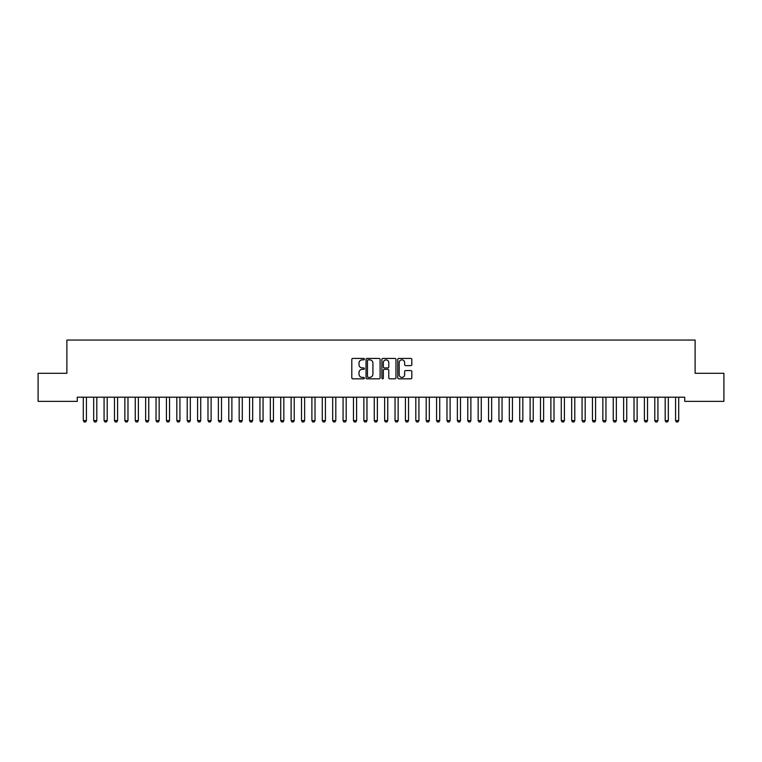 <?xml version="1.0" encoding="UTF-8"?>
<svg xmlns="http://www.w3.org/2000/svg" width="762" height="762" viewBox="0 0 762 762"><rect width="100%" height="100%" fill="white"/><g stroke="black" fill="none" stroke-linecap="round" stroke-linejoin="round"><path stroke-width="1.14" d="M364.379 359.14A0.714 0.714 0 0 0 363.665 358.426L352.825 358.426A1.019 1.019 0 0 0 351.806 359.445L351.806 377.8A1.019 1.019 0 0 0 352.825 378.828L363.665 378.828A0.714 0.714 0 0 0 364.379 378.114A0.714 0.714 0 0 0 363.665 377.4L362.255 377.4A3.267 3.267 0 0 1 358.997 374.132L358.997 372.599A3.267 3.267 0 0 1 362.255 369.341L363.665 369.341A0.714 0.714 0 0 0 364.379 368.627A0.714 0.714 0 0 0 363.665 367.913L362.255 367.913A3.267 3.267 0 0 1 358.997 364.646L358.997 363.112A3.267 3.267 0 0 1 362.255 359.855L363.665 359.855A0.714 0.714 0 0 0 364.379 359.14M410.804 365.617A1.019 1.019 0 0 0 411.823 364.598L411.823 359.445A1.019 1.019 0 0 0 410.804 358.426L398.774 358.426A1.019 1.019 0 0 0 397.754 359.445L397.754 377.8A1.019 1.019 0 0 0 398.774 378.828L410.804 378.828A1.019 1.019 0 0 0 411.823 377.8L411.823 371.58A1.019 1.019 0 0 0 410.804 370.561L405.66 370.561A1.019 1.019 0 0 0 404.641 371.58L404.641 374.666A2.724 2.724 0 0 1 401.907 377.4A2.724 2.724 0 0 1 399.183 374.666L399.183 362.579A2.724 2.724 0 0 1 401.907 359.855A2.724 2.724 0 0 1 404.641 362.579L404.641 364.598A1.019 1.019 0 0 0 405.66 365.617L410.804 365.617M684.724 397.202L77.276 397.202L77.276 401.355L38.1 401.355L38.1 373.304L66.885 373.304L66.885 340.052L695.115 340.052L695.115 373.304L723.9 373.304L723.9 401.355L684.724 401.355L684.724 397.202M380.105 359.445A1.019 1.019 0 0 0 379.085 358.426L367.055 358.426A1.019 1.019 0 0 0 366.036 359.445L366.036 377.8A1.019 1.019 0 0 0 367.055 378.828L379.085 378.828A1.019 1.019 0 0 0 380.105 377.8L380.105 359.445M382.915 358.426L394.945 358.426A1.019 1.019 0 0 1 395.964 359.445L395.964 377.8A1.019 1.019 0 0 1 394.945 378.828L389.801 378.828A1.019 1.019 0 0 1 388.772 377.8L388.772 370.361A1.019 1.019 0 0 0 387.753 369.341L384.343 369.341A1.019 1.019 0 0 0 383.324 370.361L383.324 378.114A0.714 0.714 0 0 1 382.61 378.828A0.714 0.714 0 0 1 381.895 378.114L381.895 359.445A1.019 1.019 0 0 1 382.915 358.426M368.17 359.855A0.714 0.714 0 0 0 367.465 360.569L367.465 376.685A0.714 0.714 0 0 0 368.17 377.4L369.656 377.4A3.267 3.267 0 0 0 372.913 374.132L372.913 363.112A3.267 3.267 0 0 0 369.656 359.855L368.17 359.855M388.772 362.636A2.724 2.724 0 0 0 386.048 359.902A2.724 2.724 0 0 0 383.324 362.636L383.324 366.893A1.019 1.019 0 0 0 384.343 367.913L387.753 367.913A1.019 1.019 0 0 0 388.772 366.893L388.772 362.636M83.182 397.202L83.249 397.421A1.038 1.038 0 0 1 83.296 397.735L83.296 420.595L86.42 420.595L86.42 397.735A1.038 1.038 0 0 1 86.468 397.421L86.535 397.202M86.42 420.595L85.639 421.948L84.077 421.948L83.296 420.595M93.574 397.202L93.64 397.421A1.038 1.038 0 0 1 93.688 397.735L93.688 420.595L96.812 420.595L96.812 397.735A1.038 1.038 0 0 1 96.86 397.421L96.926 397.202M96.812 420.595L96.031 421.948L94.469 421.948L93.688 420.595M103.965 397.202L104.032 397.421A1.038 1.038 0 0 1 104.08 397.735L104.08 420.595L107.204 420.595L107.204 397.735A1.038 1.038 0 0 1 107.251 397.421L107.318 397.202M107.204 420.595L106.423 421.948L104.861 421.948L104.08 420.595M114.357 397.202L114.424 397.421A1.038 1.038 0 0 1 114.471 397.735L114.471 420.595L117.586 420.595L117.586 397.735A1.038 1.038 0 0 1 117.643 397.421L117.71 397.202M117.586 420.595L116.815 421.948L115.252 421.948L114.471 420.595M124.739 397.202L124.816 397.421A1.038 1.038 0 0 1 124.863 397.735L124.863 420.595L127.978 420.595L127.978 397.735A1.038 1.038 0 0 1 128.026 397.421L128.102 397.202M127.978 420.595L127.206 421.948L125.644 421.948L124.863 420.595M135.131 397.202L135.207 397.421A1.038 1.038 0 0 1 135.255 397.735L135.255 420.595L138.37 420.595L138.37 397.735A1.038 1.038 0 0 1 138.417 397.421L138.494 397.202M138.37 420.595L137.589 421.948L136.036 421.948L135.255 420.595M145.523 397.202L145.599 397.421A1.038 1.038 0 0 1 145.647 397.735L145.647 420.595L148.761 420.595L148.761 397.735A1.038 1.038 0 0 1 148.809 397.421L148.885 397.202M148.761 420.595L147.98 421.948L146.428 421.948L145.647 420.595M155.915 397.202L155.991 397.421A1.038 1.038 0 0 1 156.039 397.735L156.039 420.595L159.153 420.595L159.153 397.735A1.038 1.038 0 0 1 159.201 397.421L159.277 397.202M159.153 420.595L158.372 421.948L156.82 421.948L156.039 420.595M166.306 397.202L166.383 397.421A1.038 1.038 0 0 1 166.43 397.735L166.43 420.595L169.545 420.595L169.545 397.735A1.038 1.038 0 0 1 169.593 397.421L169.669 397.202M169.545 420.595L168.764 421.948L167.211 421.948L166.43 420.595M176.698 397.202L176.774 397.421A1.038 1.038 0 0 1 176.822 397.735L176.822 420.595L179.937 420.595L179.937 397.735A1.038 1.038 0 0 1 179.984 397.421L180.061 397.202M179.937 420.595L179.156 421.948L177.594 421.948L176.822 420.595M187.09 397.202L187.157 397.421A1.038 1.038 0 0 1 187.214 397.735L187.214 420.595L190.329 420.595L190.329 397.735A1.038 1.038 0 0 1 190.376 397.421L190.443 397.202M190.329 420.595L189.548 421.948L187.985 421.948L187.214 420.595M197.482 397.202L197.549 397.421A1.038 1.038 0 0 1 197.596 397.735L197.596 420.595L200.72 420.595L200.72 397.735A1.038 1.038 0 0 1 200.768 397.421L200.835 397.202M200.72 420.595L199.939 421.948L198.377 421.948L197.596 420.595M207.874 397.202L207.94 397.421A1.038 1.038 0 0 1 207.988 397.735L207.988 420.595L211.112 420.595L211.112 397.735A1.038 1.038 0 0 1 211.16 397.421L211.226 397.202M211.112 420.595L210.331 421.948L208.769 421.948L207.988 420.595M218.265 397.202L218.332 397.421A1.038 1.038 0 0 1 218.38 397.735L218.38 420.595L221.504 420.595L221.504 397.735A1.038 1.038 0 0 1 221.552 397.421L221.618 397.202M221.504 420.595L220.723 421.948L219.161 421.948L218.38 420.595M228.657 397.202L228.724 397.421A1.038 1.038 0 0 1 228.771 397.735L228.771 420.595L231.886 420.595L231.886 397.735A1.038 1.038 0 0 1 231.943 397.421L232.01 397.202M231.886 420.595L231.115 421.948L229.553 421.948L228.771 420.595M239.039 397.202L239.116 397.421A1.038 1.038 0 0 1 239.163 397.735L239.163 420.595L242.278 420.595L242.278 397.735A1.038 1.038 0 0 1 242.326 397.421L242.402 397.202M242.278 420.595L241.506 421.948L239.944 421.948L239.163 420.595M249.431 397.202L249.507 397.421A1.038 1.038 0 0 1 249.555 397.735L249.555 420.595L252.67 420.595L252.67 397.735A1.038 1.038 0 0 1 252.717 397.421L252.793 397.202M252.67 420.595L251.889 421.948L250.336 421.948L249.555 420.595M259.823 397.202L259.899 397.421A1.038 1.038 0 0 1 259.947 397.735L259.947 420.595L263.061 420.595L263.061 397.735A1.038 1.038 0 0 1 263.109 397.421L263.185 397.202M263.061 420.595L262.28 421.948L260.728 421.948L259.947 420.595M270.215 397.202L270.291 397.421A1.038 1.038 0 0 1 270.339 397.735L270.339 420.595L273.453 420.595L273.453 397.735A1.038 1.038 0 0 1 273.501 397.421L273.577 397.202M273.453 420.595L272.672 421.948L271.12 421.948L270.339 420.595M280.607 397.202L280.683 397.421A1.038 1.038 0 0 1 280.73 397.735L280.73 420.595L283.845 420.595L283.845 397.735A1.038 1.038 0 0 1 283.893 397.421L283.969 397.202M283.845 420.595L283.064 421.948L281.511 421.948L280.73 420.595M290.998 397.202L291.074 397.421A1.038 1.038 0 0 1 291.122 397.735L291.122 420.595L294.237 420.595L294.237 397.735A1.038 1.038 0 0 1 294.284 397.421L294.361 397.202M294.237 420.595L293.456 421.948L291.894 421.948L291.122 420.595M301.39 397.202L301.457 397.421A1.038 1.038 0 0 1 301.514 397.735L301.514 420.595L304.629 420.595L304.629 397.735A1.038 1.038 0 0 1 304.676 397.421L304.743 397.202M304.629 420.595L303.848 421.948L302.285 421.948L301.514 420.595M311.782 397.202L311.849 397.421A1.038 1.038 0 0 1 311.896 397.735L311.896 420.595L315.02 420.595L315.02 397.735A1.038 1.038 0 0 1 315.068 397.421L315.135 397.202M315.02 420.595L314.239 421.948L312.677 421.948L311.896 420.595M322.174 397.202L322.24 397.421A1.038 1.038 0 0 1 322.288 397.735L322.288 420.595L325.412 420.595L325.412 397.735A1.038 1.038 0 0 1 325.46 397.421L325.526 397.202M325.412 420.595L324.631 421.948L323.069 421.948L322.288 420.595M332.565 397.202L332.632 397.421A1.038 1.038 0 0 1 332.68 397.735L332.68 420.595L335.804 420.595L335.804 397.735A1.038 1.038 0 0 1 335.852 397.421L335.918 397.202M335.804 420.595L335.023 421.948L333.461 421.948L332.68 420.595M342.957 397.202L343.024 397.421A1.038 1.038 0 0 1 343.071 397.735L343.071 420.595L346.186 420.595L346.186 397.735A1.038 1.038 0 0 1 346.243 397.421L346.31 397.202M346.186 420.595L345.415 421.948L343.853 421.948L343.071 420.595M353.339 397.202L353.416 397.421A1.038 1.038 0 0 1 353.463 397.735L353.463 420.595L356.578 420.595L356.578 397.735A1.038 1.038 0 0 1 356.626 397.421L356.702 397.202M356.578 420.595L355.806 421.948L354.244 421.948L353.463 420.595M363.731 397.202L363.807 397.421A1.038 1.038 0 0 1 363.855 397.735L363.855 420.595L366.97 420.595L366.97 397.735A1.038 1.038 0 0 1 367.017 397.421L367.094 397.202M366.97 420.595L366.189 421.948L364.636 421.948L363.855 420.595M374.123 397.202L374.199 397.421A1.038 1.038 0 0 1 374.247 397.735L374.247 420.595L377.361 420.595L377.361 397.735A1.038 1.038 0 0 1 377.409 397.421L377.485 397.202M377.361 420.595L376.58 421.948L375.028 421.948L374.247 420.595M384.515 397.202L384.591 397.421A1.038 1.038 0 0 1 384.639 397.735L384.639 420.595L387.753 420.595L387.753 397.735A1.038 1.038 0 0 1 387.801 397.421L387.877 397.202M387.753 420.595L386.972 421.948L385.42 421.948L384.639 420.595M394.907 397.202L394.983 397.421A1.038 1.038 0 0 1 395.03 397.735L395.03 420.595L398.145 420.595L398.145 397.735A1.038 1.038 0 0 1 398.193 397.421L398.269 397.202M398.145 420.595L397.364 421.948L395.811 421.948L395.03 420.595M405.298 397.202L405.374 397.421A1.038 1.038 0 0 1 405.422 397.735L405.422 420.595L408.537 420.595L408.537 397.735A1.038 1.038 0 0 1 408.584 397.421L408.661 397.202M408.537 420.595L407.756 421.948L406.194 421.948L405.422 420.595M415.69 397.202L415.757 397.421A1.038 1.038 0 0 1 415.814 397.735L415.814 420.595L418.929 420.595L418.929 397.735A1.038 1.038 0 0 1 418.976 397.421L419.043 397.202M418.929 420.595L418.147 421.948L416.585 421.948L415.814 420.595M426.082 397.202L426.148 397.421A1.038 1.038 0 0 1 426.196 397.735L426.196 420.595L429.32 420.595L429.32 397.735A1.038 1.038 0 0 1 429.368 397.421L429.435 397.202M429.32 420.595L428.539 421.948L426.977 421.948L426.196 420.595M436.474 397.202L436.54 397.421A1.038 1.038 0 0 1 436.588 397.735L436.588 420.595L439.712 420.595L439.712 397.735A1.038 1.038 0 0 1 439.76 397.421L439.826 397.202M439.712 420.595L438.931 421.948L437.369 421.948L436.588 420.595M446.865 397.202L446.932 397.421A1.038 1.038 0 0 1 446.98 397.735L446.98 420.595L450.104 420.595L450.104 397.735A1.038 1.038 0 0 1 450.152 397.421L450.218 397.202M450.104 420.595L449.323 421.948L447.761 421.948L446.98 420.595M457.257 397.202L457.324 397.421A1.038 1.038 0 0 1 457.371 397.735L457.371 420.595L460.486 420.595L460.486 397.735A1.038 1.038 0 0 1 460.543 397.421L460.61 397.202M460.486 420.595L459.715 421.948L458.153 421.948L457.371 420.595M467.639 397.202L467.716 397.421A1.038 1.038 0 0 1 467.763 397.735L467.763 420.595L470.878 420.595L470.878 397.735A1.038 1.038 0 0 1 470.926 397.421L471.002 397.202M470.878 420.595L470.106 421.948L468.544 421.948L467.763 420.595M478.031 397.202L478.107 397.421A1.038 1.038 0 0 1 478.155 397.735L478.155 420.595L481.27 420.595L481.27 397.735A1.038 1.038 0 0 1 481.317 397.421L481.393 397.202M481.27 420.595L480.489 421.948L478.936 421.948L478.155 420.595M488.423 397.202L488.499 397.421A1.038 1.038 0 0 1 488.547 397.735L488.547 420.595L491.661 420.595L491.661 397.735A1.038 1.038 0 0 1 491.709 397.421L491.785 397.202M491.661 420.595L490.88 421.948L489.328 421.948L488.547 420.595M498.815 397.202L498.891 397.421A1.038 1.038 0 0 1 498.939 397.735L498.939 420.595L502.053 420.595L502.053 397.735A1.038 1.038 0 0 1 502.101 397.421L502.177 397.202M502.053 420.595L501.272 421.948L499.72 421.948L498.939 420.595M509.207 397.202L509.283 397.421A1.038 1.038 0 0 1 509.33 397.735L509.33 420.595L512.445 420.595L512.445 397.735A1.038 1.038 0 0 1 512.493 397.421L512.569 397.202M512.445 420.595L511.664 421.948L510.111 421.948L509.33 420.595M519.598 397.202L519.674 397.421A1.038 1.038 0 0 1 519.722 397.735L519.722 420.595L522.837 420.595L522.837 397.735A1.038 1.038 0 0 1 522.884 397.421L522.961 397.202M522.837 420.595L522.056 421.948L520.494 421.948L519.722 420.595M529.99 397.202L530.057 397.421A1.038 1.038 0 0 1 530.114 397.735L530.114 420.595L533.229 420.595L533.229 397.735A1.038 1.038 0 0 1 533.276 397.421L533.343 397.202M533.229 420.595L532.447 421.948L530.885 421.948L530.114 420.595M540.382 397.202L540.448 397.421A1.038 1.038 0 0 1 540.496 397.735L540.496 420.595L543.62 420.595L543.62 397.735A1.038 1.038 0 0 1 543.668 397.421L543.735 397.202M543.62 420.595L542.839 421.948L541.277 421.948L540.496 420.595M550.774 397.202L550.84 397.421A1.038 1.038 0 0 1 550.888 397.735L550.888 420.595L554.012 420.595L554.012 397.735A1.038 1.038 0 0 1 554.06 397.421L554.126 397.202M554.012 420.595L553.231 421.948L551.669 421.948L550.888 420.595M561.165 397.202L561.232 397.421A1.038 1.038 0 0 1 561.28 397.735L561.28 420.595L564.404 420.595L564.404 397.735A1.038 1.038 0 0 1 564.452 397.421L564.518 397.202M564.404 420.595L563.623 421.948L562.061 421.948L561.28 420.595M571.557 397.202L571.624 397.421A1.038 1.038 0 0 1 571.671 397.735L571.671 420.595L574.786 420.595L574.786 397.735A1.038 1.038 0 0 1 574.843 397.421L574.91 397.202M574.786 420.595L574.015 421.948L572.452 421.948L571.671 420.595M581.939 397.202L582.016 397.421A1.038 1.038 0 0 1 582.063 397.735L582.063 420.595L585.178 420.595L585.178 397.735A1.038 1.038 0 0 1 585.226 397.421L585.302 397.202M585.178 420.595L584.406 421.948L582.844 421.948L582.063 420.595M592.331 397.202L592.407 397.421A1.038 1.038 0 0 1 592.455 397.735L592.455 420.595L595.57 420.595L595.57 397.735A1.038 1.038 0 0 1 595.617 397.421L595.693 397.202M595.57 420.595L594.789 421.948L593.236 421.948L592.455 420.595M602.723 397.202L602.799 397.421A1.038 1.038 0 0 1 602.847 397.735L602.847 420.595L605.961 420.595L605.961 397.735A1.038 1.038 0 0 1 606.009 397.421L606.085 397.202M605.961 420.595L605.18 421.948L603.628 421.948L602.847 420.595M613.115 397.202L613.191 397.421A1.038 1.038 0 0 1 613.239 397.735L613.239 420.595L616.353 420.595L616.353 397.735A1.038 1.038 0 0 1 616.401 397.421L616.477 397.202M616.353 420.595L615.572 421.948L614.02 421.948L613.239 420.595M623.507 397.202L623.583 397.421A1.038 1.038 0 0 1 623.63 397.735L623.63 420.595L626.745 420.595L626.745 397.735A1.038 1.038 0 0 1 626.793 397.421L626.869 397.202M626.745 420.595L625.964 421.948L624.411 421.948L623.63 420.595M633.898 397.202L633.974 397.421A1.038 1.038 0 0 1 634.022 397.735L634.022 420.595L637.137 420.595L637.137 397.735A1.038 1.038 0 0 1 637.184 397.421L637.261 397.202M637.137 420.595L636.356 421.948L634.794 421.948L634.022 420.595M644.29 397.202L644.357 397.421A1.038 1.038 0 0 1 644.414 397.735L644.414 420.595L647.529 420.595L647.529 397.735A1.038 1.038 0 0 1 647.576 397.421L647.643 397.202M647.529 420.595L646.748 421.948L645.185 421.948L644.414 420.595M654.682 397.202L654.749 397.421A1.038 1.038 0 0 1 654.796 397.735L654.796 420.595L657.92 420.595L657.92 397.735A1.038 1.038 0 0 1 657.968 397.421L658.035 397.202M657.92 420.595L657.139 421.948L655.577 421.948L654.796 420.595M665.074 397.202L665.14 397.421A1.038 1.038 0 0 1 665.188 397.735L665.188 420.595L668.312 420.595L668.312 397.735A1.038 1.038 0 0 1 668.36 397.421L668.426 397.202M668.312 420.595L667.531 421.948L665.969 421.948L665.188 420.595M675.465 397.202L675.532 397.421A1.038 1.038 0 0 1 675.58 397.735L675.58 420.595L678.704 420.595L678.704 397.735A1.038 1.038 0 0 1 678.752 397.421L678.818 397.202M678.704 420.595L677.923 421.948L676.361 421.948L675.58 420.595"/></g></svg>
